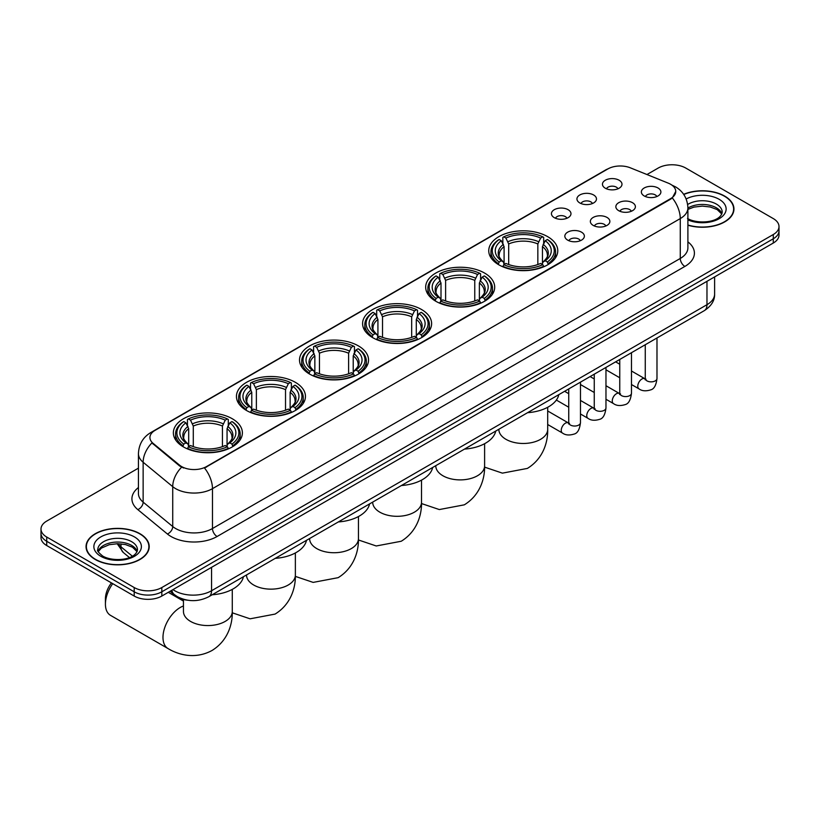 <?xml version="1.0" encoding="UTF-8"?>
<svg xmlns="http://www.w3.org/2000/svg" width="820" height="820" viewBox="0 0 820 820"><rect width="100%" height="100%" fill="white"/><g stroke="black" fill="none" stroke-linecap="round" stroke-linejoin="round"><path stroke-width="1.23" d="M295.354 382.325A34.512 19.926 0 0 0 257.746 378.01A34.512 19.926 0 0 0 236.437 396.419A34.512 19.926 0 0 0 246.543 410.502A34.512 19.926 0 0 0 284.161 414.817A34.512 19.926 0 0 0 305.46 396.419A34.512 19.926 0 0 0 295.354 382.325M484.589 273.07A34.512 19.926 0 0 0 446.982 268.755A34.512 19.926 0 0 0 425.672 287.164A34.512 19.926 0 0 0 435.789 301.247A34.512 19.926 0 0 0 473.396 305.573A34.512 19.926 0 0 0 494.696 287.164A34.512 19.926 0 0 0 484.589 273.07M421.511 309.488A34.512 19.926 0 0 0 383.904 305.173A34.512 19.926 0 0 0 362.594 323.582A34.512 19.926 0 0 0 372.7 337.666A34.512 19.926 0 0 0 410.318 341.981A34.512 19.926 0 0 0 431.617 323.582A34.512 19.926 0 0 0 421.511 309.488M358.432 345.907A34.512 19.926 0 0 0 320.825 341.591A34.512 19.926 0 0 0 299.515 360A34.512 19.926 0 0 0 309.622 374.084A34.512 19.926 0 0 0 347.239 378.399A34.512 19.926 0 0 0 368.539 360A34.512 19.926 0 0 0 358.432 345.907M232.275 418.743A34.512 19.926 0 0 0 194.668 414.428A34.512 19.926 0 0 0 173.358 432.837A34.512 19.926 0 0 0 183.465 446.92A34.512 19.926 0 0 0 221.082 451.236A34.512 19.926 0 0 0 242.382 432.837A34.512 19.926 0 0 0 232.275 418.743M547.668 236.652A34.512 19.926 0 0 0 510.06 232.337A34.512 19.926 0 0 0 488.751 250.746A34.512 19.926 0 0 0 498.867 264.829A34.512 19.926 0 0 0 536.475 269.155A34.512 19.926 0 0 0 557.774 250.746A34.512 19.926 0 0 0 547.668 236.652M579.801 202.95A9.768 5.637 180 0 1 577.864 201.351A9.768 5.637 180 0 1 581.103 194.34A9.768 5.637 180 0 1 593.618 194.975A9.768 5.637 180 0 1 595.556 201.351A9.768 5.637 180 0 1 579.801 202.95M592.429 203.534A5.863 3.382 0 0 0 590.861 201.884A5.863 3.382 0 0 0 585.08 201.023A5.863 3.382 0 0 0 581.001 203.534M554.299 217.669A9.768 5.637 180 0 1 552.362 216.08A9.768 5.637 180 0 1 555.591 209.069A9.768 5.637 180 0 1 568.106 209.695A9.768 5.637 180 0 1 570.054 216.08A9.768 5.637 180 0 1 554.299 217.669M566.917 218.253A5.863 3.382 0 0 0 565.349 216.613A5.863 3.382 0 0 0 559.578 215.752A5.863 3.382 0 0 0 555.489 218.253M605.314 188.221A9.768 5.637 180 0 1 603.376 186.622A9.768 5.637 180 0 1 606.615 179.611A9.768 5.637 180 0 1 619.131 180.246A9.768 5.637 180 0 1 621.068 186.622A9.768 5.637 180 0 1 605.314 188.221M617.942 188.805A5.863 3.382 0 0 0 616.363 187.155A5.863 3.382 0 0 0 610.592 186.294A5.863 3.382 0 0 0 606.503 188.805M618.71 210.678A9.768 5.637 180 0 1 616.773 209.09A9.768 5.637 180 0 1 620.012 202.079A9.768 5.637 180 0 1 632.527 202.704A9.768 5.637 180 0 1 634.465 209.09A9.768 5.637 180 0 1 618.71 210.678M631.338 211.263A5.863 3.382 0 0 0 629.76 209.623A5.863 3.382 0 0 0 623.989 208.762A5.863 3.382 0 0 0 619.899 211.263M593.208 225.408A9.768 5.637 180 0 1 591.271 223.809A9.768 5.637 180 0 1 594.5 216.808A9.768 5.637 180 0 1 607.015 217.433A9.768 5.637 180 0 1 608.952 223.809A9.768 5.637 180 0 1 593.208 225.408M605.826 225.992A5.863 3.382 0 0 0 604.258 224.342A5.863 3.382 0 0 0 598.477 223.491A5.863 3.382 0 0 0 594.397 225.992M567.696 240.137A9.768 5.637 180 0 1 565.759 238.538A9.768 5.637 180 0 1 568.998 231.527A9.768 5.637 180 0 1 581.513 232.162A9.768 5.637 180 0 1 583.451 238.538A9.768 5.637 180 0 1 567.696 240.137M580.324 240.721A5.863 3.382 0 0 0 578.746 239.071A5.863 3.382 0 0 0 572.975 238.21A5.863 3.382 0 0 0 568.885 240.721M644.223 195.959A9.768 5.637 180 0 1 642.285 194.361A9.768 5.637 180 0 1 645.514 187.349A9.768 5.637 180 0 1 658.029 187.985A9.768 5.637 180 0 1 659.967 194.361A9.768 5.637 180 0 1 644.223 195.959M656.841 196.544A5.863 3.382 0 0 0 655.272 194.893A5.863 3.382 0 0 0 649.501 194.032A5.863 3.382 0 0 0 645.412 196.544M668.259 183.147A17.579 10.147 180 0 1 670.606 184.285A17.579 10.147 180 0 1 675.752 191.46A17.579 10.147 180 0 1 670.606 198.635L206.486 466.59A17.579 10.147 180 0 1 179.662 465.237L153.114 443.353A17.579 10.147 180 0 1 149.927 437.531A17.579 10.147 180 0 1 155.083 430.346L607.825 168.961A17.579 10.147 180 0 1 630.344 167.823L668.259 183.147M187.657 600.22A19.536 11.275 180 0 1 175.306 595.607L170.068 591.292M687.898 225.213A31.58 18.235 0 0 0 733.951 209.008A31.58 18.235 0 0 0 724.706 196.113A31.58 18.235 0 0 0 683.654 194.32M139.953 533.717A31.58 18.235 0 0 0 105.544 529.761A31.58 18.235 0 0 0 86.049 546.612A31.58 18.235 0 0 0 95.294 559.496A31.58 18.235 0 0 0 129.714 563.453A31.58 18.235 0 0 0 149.209 546.612A31.58 18.235 0 0 0 139.953 533.717M675.752 191.46L672.308 197.927L670.606 199.168L204.508 468.005A22.786 13.161 60 0 1 212.472 488.658A26.045 15.037 180 0 1 175.644 488.658A26.045 15.037 180 0 1 172.723 486.649L143.141 462.254A26.045 15.037 180 0 1 138.436 453.634L138.436 493.507A26.045 15.037 0 0 0 143.141 502.137L172.723 526.522A26.045 15.037 0 0 0 175.644 528.531A26.045 15.037 0 0 0 212.472 528.531L680.272 258.454A26.045 15.037 0 0 0 687.898 247.814L687.898 207.942A26.045 15.037 180 0 1 680.272 218.581A22.786 13.161 -120 0 0 672.308 197.927M138.436 468.138L46.719 521.089A19.536 11.275 0 0 0 41 529.064L41 537.572A19.536 11.275 0 0 0 46.719 545.546L134.203 596.048L134.203 591.794A19.536 11.275 0 0 0 161.827 591.794L773.28 238.784A19.536 11.275 0 0 0 779 230.809A19.536 11.275 0 0 1 773.28 238.784L161.827 591.794A19.536 11.275 0 0 1 134.203 591.794L46.719 541.292L134.203 591.794L134.203 587.54A19.536 11.275 0 0 0 161.827 587.54L773.28 234.53A19.536 11.275 0 0 0 779 226.556A19.536 11.275 0 0 0 773.28 218.581L685.797 168.069A19.536 11.275 0 0 0 658.173 168.069L646.959 174.537M41 533.318A19.536 11.275 0 0 0 46.719 541.292A19.536 11.275 0 0 1 41 533.318M183.608 468.005L179.662 466.006L151.925 442.923A22.786 15.242 129.5 0 0 143.141 462.254L143.141 502.137A6.509 4.356 -50.5 0 1 137.811 509.609A32.554 18.798 180 0 1 138.436 487.541M41 529.064A19.536 11.275 0 0 0 46.719 537.038L134.203 587.54M134.203 596.048A19.536 11.275 0 0 0 161.827 596.048L773.28 243.038A19.536 11.275 0 0 0 779 235.063L779 226.556M687.898 224.998A31.252 18.04 0 0 0 733.623 209.008A31.252 18.04 0 0 0 724.47 196.246A31.252 18.04 0 0 0 683.777 194.504M95.53 559.363A31.252 18.04 0 0 0 129.591 563.278A31.252 18.04 0 0 0 148.881 546.612A31.252 18.04 0 0 0 139.728 533.851A31.252 18.04 0 0 0 105.667 529.935A31.252 18.04 0 0 0 86.377 546.612A31.252 18.04 0 0 0 95.53 559.363M498.242 264.46L499.165 262A30.996 17.896 0 0 1 499.165 239.491L501.297 240.721A28.003 16.164 0 0 0 501.297 260.77L503.408 261.959L504.085 264.47M504.085 263.445L504.085 246.615L501.297 240.721M502.844 243.386L502.844 237.359L503.777 236.826A30.996 17.896 0 0 1 542.758 236.826L540.626 238.056A28.003 16.164 0 0 0 505.899 238.056L508.687 243.96L508.687 264.542M537.838 264.542L537.838 243.96L540.626 238.056M527.567 412.685A35.813 20.674 0 0 0 558.82 394.645M502.844 266.254A32.298 18.645 0 0 0 543.68 266.254L542.758 264.655A30.996 17.896 0 0 1 503.777 264.655L502.844 266.808M543.68 266.808L543.68 266.254M499.165 239.491L498.242 240.014A32.298 18.645 0 0 0 490.965 251.801A32.298 18.645 0 0 0 498.242 263.589M542.758 236.826L543.68 237.359L543.68 243.386M503.777 264.655L505.899 263.425A28.003 16.164 0 0 0 540.626 263.425L542.758 264.655M501.297 260.77L499.165 262M505.899 238.056L503.777 236.826M503.408 244.339A25.051 14.463 0 0 0 503.408 261.959L503.521 262.041C499.964 258.597 498.519 256.26 499.175 255.03A24.087 13.909 0 0 1 504.085 246.615M548.293 263.589A32.298 18.645 0 0 0 555.56 251.801A32.298 18.645 0 0 0 548.293 240.014L547.36 239.491A30.996 17.896 0 0 1 547.36 262L548.293 264.46M547.36 262L545.228 260.77A28.003 16.164 0 0 0 545.228 240.721L547.36 239.491M545.228 240.721L542.451 246.615L542.451 263.445L543.127 261.959L545.228 260.77M542.451 246.615A24.087 13.909 0 0 1 547.36 255.03C548.016 256.27 546.561 258.608 543.014 262.041L543.127 261.959A25.051 14.463 0 0 0 543.127 244.339M542.451 264.47L542.451 263.445M435.164 300.878L436.086 298.418A30.996 17.896 0 0 1 436.086 275.909L438.218 277.139A28.003 16.164 0 0 0 438.218 297.188L440.33 298.377L441.006 300.889M441.006 299.864L441.006 283.033L438.218 277.139M439.766 279.805L439.766 273.777L440.699 273.244A30.996 17.896 0 0 1 479.679 273.244L477.547 274.474A28.003 16.164 0 0 0 442.82 274.474L445.608 280.378L445.608 300.96M474.759 300.96L474.759 280.378L477.547 274.474M464.489 449.104A35.813 20.674 0 0 0 495.741 431.064M439.766 302.672A32.298 18.645 0 0 0 480.602 302.672L479.679 301.073A30.996 17.896 0 0 1 440.699 301.073L439.766 303.226M480.602 303.226L480.602 302.672M436.086 275.909L435.164 276.432A32.298 18.645 0 0 0 427.886 288.22A32.298 18.645 0 0 0 435.164 300.007M479.679 273.244L480.602 273.777L480.602 279.805M440.699 301.073L442.82 299.843A28.003 16.164 0 0 0 477.547 299.843L479.679 301.073M438.218 297.188L436.086 298.418M442.82 274.474L440.699 273.244M440.33 280.758A25.051 14.463 0 0 0 440.33 298.377L440.442 298.459C436.886 295.015 435.43 292.678 436.096 291.448A24.087 13.909 0 0 1 441.006 283.033M485.214 300.007A32.298 18.645 0 0 0 492.482 288.22A32.298 18.645 0 0 0 485.214 276.432L484.282 275.909A30.996 17.896 0 0 1 484.282 298.418L485.214 300.878M484.282 298.418L482.15 297.188A28.003 16.164 0 0 0 482.15 277.139L484.282 275.909M482.15 277.139L479.372 283.033L479.372 299.864L480.048 298.377L482.15 297.188M479.372 283.033A24.087 13.909 0 0 1 484.282 291.448C484.938 292.689 483.482 295.026 479.936 298.459L480.048 298.377A25.051 14.463 0 0 0 480.048 280.758M479.372 300.889L479.372 299.864M372.085 337.297L373.008 334.837A30.996 17.896 0 0 1 373.008 312.328L375.14 313.558A28.003 16.164 0 0 0 375.14 333.607L377.241 334.796L377.928 337.307M377.928 336.282L377.928 319.452L375.14 313.558M376.687 316.223L376.687 310.196L377.61 309.663A30.996 17.896 0 0 1 416.601 309.663L414.469 310.893A28.003 16.164 0 0 0 379.742 310.893L382.53 316.797L382.53 337.379M411.681 337.379L411.681 316.797L414.469 310.893M401.41 485.522A35.813 20.674 0 0 0 432.663 467.482M376.687 339.09A32.298 18.645 0 0 0 417.523 339.09L416.601 337.491A30.996 17.896 0 0 1 377.61 337.491L376.687 339.644M417.523 339.644L417.523 339.09M373.008 312.328L372.085 312.851A32.298 18.645 0 0 0 364.808 324.638A32.298 18.645 0 0 0 372.085 336.425M416.601 309.663L417.523 310.196L417.523 316.223M377.61 337.491L379.742 336.261A28.003 16.164 0 0 0 414.469 336.261L416.601 337.491M375.14 333.607L373.008 334.837M379.742 310.893L377.61 309.663M377.241 317.176A25.051 14.463 0 0 0 377.241 334.796L377.364 334.878C373.807 331.434 372.352 329.097 373.018 327.867A24.087 13.909 0 0 1 377.928 319.452M422.136 336.425A32.298 18.645 0 0 0 429.403 324.638A32.298 18.645 0 0 0 422.136 312.851L421.203 312.328A30.996 17.896 0 0 1 421.203 334.837L422.136 337.297M421.203 334.837L419.071 333.607A28.003 16.164 0 0 0 419.071 313.558L421.203 312.328M419.071 313.558L416.293 319.452L416.293 336.282L416.97 334.796L419.071 333.607M416.293 319.452A24.087 13.909 0 0 1 421.203 327.867C421.859 329.107 420.404 331.444 416.847 334.878L416.97 334.796A25.051 14.463 0 0 0 416.97 317.176M416.293 337.307L416.293 336.282M309.007 373.715L309.929 371.255A30.996 17.896 0 0 1 309.929 348.746L312.061 349.976A28.003 16.164 0 0 0 312.061 370.025L314.162 371.214L314.849 373.725M314.849 372.7L314.849 355.87L312.061 349.976M313.609 352.641L313.609 346.614L314.531 346.081A30.996 17.896 0 0 1 353.522 346.081L351.39 347.311A28.003 16.164 0 0 0 316.663 347.311L319.452 353.215L319.452 373.797M348.603 373.797L348.603 353.215L351.39 347.311M338.332 521.94A35.813 20.674 0 0 0 369.584 503.9M313.609 375.509A32.298 18.645 0 0 0 354.445 375.509L353.522 373.91A30.996 17.896 0 0 1 314.531 373.91L313.609 376.062M354.445 376.062L354.445 375.509M309.929 348.746L309.007 349.269A32.298 18.645 0 0 0 301.729 361.056A32.298 18.645 0 0 0 309.007 372.844M353.522 346.081L354.445 346.614L354.445 352.641M314.531 373.91L316.663 372.68A28.003 16.164 0 0 0 351.39 372.68L353.522 373.91M312.061 370.025L309.929 371.255M316.663 347.311L314.531 346.081M314.162 353.594A25.051 14.463 0 0 0 314.162 371.214L314.285 371.296C310.729 367.852 309.273 365.515 309.939 364.285A24.087 13.909 0 0 1 314.849 355.87M359.047 372.844A32.298 18.645 0 0 0 366.325 361.056A32.298 18.645 0 0 0 359.047 349.269L358.125 348.746A30.996 17.896 0 0 1 358.125 371.255L359.047 373.715M358.125 371.255L355.993 370.025A28.003 16.164 0 0 0 355.993 349.976L358.125 348.746M355.993 349.976L353.215 355.87L353.215 372.7L353.891 371.214L355.993 370.025M353.215 355.87A24.087 13.909 0 0 1 358.125 364.285C358.781 365.525 357.325 367.862 353.768 371.296L353.891 371.214A25.051 14.463 0 0 0 353.891 353.594M353.215 373.725L353.215 372.7M245.928 410.133L246.851 407.673A30.996 17.896 0 0 1 246.851 385.164L248.983 386.394A28.003 16.164 0 0 0 248.983 406.443L251.084 407.632L251.771 410.143M251.771 409.118L251.771 392.288L248.983 386.394M250.53 389.059L250.53 383.032L251.453 382.499A30.996 17.896 0 0 1 290.444 382.499L288.312 383.729A28.003 16.164 0 0 0 253.585 383.729L256.373 389.633L256.373 410.215M285.524 410.215L285.524 389.633L288.312 383.729M275.253 558.358A35.813 20.674 0 0 0 306.506 540.318M250.53 411.927A32.298 18.645 0 0 0 291.366 411.927L290.444 410.328A30.996 17.896 0 0 1 251.453 410.328L250.53 412.481M291.366 412.481L291.366 411.927M246.851 385.164L245.928 385.687A32.298 18.645 0 0 0 238.651 397.474A32.298 18.645 0 0 0 245.928 409.262M290.444 382.499L291.366 383.032L291.366 389.059M251.453 410.328L253.585 409.098A28.003 16.164 0 0 0 288.312 409.098L290.444 410.328M248.983 406.443L246.851 407.673M253.585 383.729L251.453 382.499M251.084 390.012A25.051 14.463 0 0 0 251.084 407.632L251.207 407.714C247.65 404.27 246.195 401.933 246.861 400.703A24.087 13.909 0 0 1 251.771 392.288M295.969 409.262A32.298 18.645 0 0 0 303.246 397.474A32.298 18.645 0 0 0 295.969 385.687L295.046 385.164A30.996 17.896 0 0 1 295.046 407.673L295.969 410.133M295.046 407.673L292.914 406.443A28.003 16.164 0 0 0 292.914 386.394L295.046 385.164M292.914 386.394L290.136 392.288L290.136 409.118L290.813 407.632L292.914 406.443M290.136 392.288A24.087 13.909 0 0 1 295.046 400.703C295.702 401.943 294.247 404.28 290.69 407.714L290.813 407.632A25.051 14.463 0 0 0 290.813 390.012M290.136 410.143L290.136 409.118M112.729 583.655A24.415 14.094 120 0 0 105.421 604.166L105.421 598.846A17.907 10.342 -60 0 1 111.448 582.918M105.421 604.166A24.415 14.094 120 0 0 110.485 615.338L168.038 648.569A24.415 14.094 -60 0 1 164.297 629.001A24.415 14.094 -60 0 1 180.246 607.487A24.415 14.094 -60 0 1 183.454 605.98M182.85 446.551L183.772 444.091A30.996 17.896 0 0 1 183.772 421.582L185.904 422.812A28.003 16.164 0 0 0 185.904 442.861L188.005 444.05L188.692 446.562M188.692 445.537L188.692 428.706L185.904 422.812M187.452 425.477L187.452 419.45L188.374 418.917A30.996 17.896 0 0 1 227.365 418.917L225.233 420.147A28.003 16.164 0 0 0 190.506 420.147L193.294 426.051L193.294 446.633M222.445 446.633L222.445 426.051L225.233 420.147M212.175 594.777A35.813 20.674 0 0 0 243.427 576.737M187.452 448.345A32.298 18.645 0 0 0 228.288 448.345L227.365 446.746A30.996 17.896 0 0 1 188.374 446.746L187.452 448.899M228.288 448.899L228.288 448.345M183.772 421.582L182.85 422.105A32.298 18.645 0 0 0 175.572 433.893A32.298 18.645 0 0 0 182.85 445.68M227.365 418.917L228.288 419.45L228.288 425.477M188.374 446.746L190.506 445.516A28.003 16.164 0 0 0 225.233 445.516L227.365 446.746M185.904 442.861L183.772 444.091M190.506 420.147L188.374 418.917M188.005 426.431A25.051 14.463 0 0 0 188.005 444.05L188.128 444.132C184.572 440.688 183.116 438.351 183.782 437.121A24.087 13.909 0 0 1 188.692 428.706M232.89 445.68A32.298 18.645 0 0 0 240.168 433.893A32.298 18.645 0 0 0 232.89 422.105L231.968 421.582A30.996 17.896 0 0 1 231.968 444.091L232.89 446.551M231.968 444.091L229.836 442.861A28.003 16.164 0 0 0 229.836 422.812L231.968 421.582M229.836 422.812L227.058 428.706L227.058 445.537L227.734 444.05L229.836 442.861M227.058 428.706A24.087 13.909 0 0 1 231.968 437.121C232.624 438.362 231.168 440.699 227.611 444.132L227.734 444.05A25.051 14.463 0 0 0 227.734 426.431M227.058 446.562L227.058 445.537M153.114 443.353L153.114 444.122M179.662 465.237L179.662 466.006M206.486 466.59L206.486 467.113M670.606 198.635L670.606 199.168M217.085 536.505A6.509 3.762 60 0 1 212.472 528.531L212.472 488.658L680.272 218.581L680.272 258.454A6.509 3.762 60 0 0 684.874 266.428L217.085 536.505A32.554 18.798 180 0 1 171.042 536.505A32.554 18.798 180 0 1 167.393 533.994L137.811 509.609M687.898 207.942C687.457 198.583 683.347 191.552 675.547 186.878L672.267 185.279A22.786 10.67 112 0 0 671.959 185.166M153.145 431.679A22.786 13.161 -120 0 0 150.777 432.57C142.987 437.244 138.877 444.266 138.436 453.634M150.777 432.57L605.908 169.801A22.786 13.161 60 0 1 607.64 169.063M181.599 467.215A22.786 15.242 129.5 0 0 172.723 486.649L172.723 526.522A6.509 4.356 -50.5 0 1 167.393 533.994M687.898 241.859A32.554 18.798 180 0 1 684.874 266.428M161.827 587.54L161.827 596.048M773.28 234.53L773.28 243.038M46.719 537.038L46.719 545.546M172.969 589.621A26.045 15.037 0 0 0 174.721 590.738A26.045 15.037 0 0 0 211.56 590.738L706.973 304.702A26.045 15.037 0 0 0 714.609 294.072C714.794 300.54 711.35 306.065 704.277 310.667L208.854 596.693A13.028 7.523 60 0 0 211.56 590.738L211.56 567.337M706.973 281.311L706.973 304.702A13.028 7.523 60 0 1 704.277 310.667M171.913 590.226A13.028 8.712 129.5 0 0 174.188 594.459L170.232 591.199M118.09 543.711A26.045 15.037 0 0 0 120.981 546.827L120.981 543.865M129.427 557.549L123.369 552.557A13.028 8.712 129.5 0 1 120.981 546.827L132.338 556.185M721.887 213.835A19.844 11.459 0 0 0 716.403 207.819A19.844 11.459 0 0 0 687.898 208.075M687.529 218.509C697.728 224.475 720.421 222.814 722.215 212.195A19.844 11.459 0 0 0 716.403 204.098A19.844 11.459 0 0 0 687.652 204.508M687.898 219.883A23.749 13.714 0 0 0 720.226 218.058A23.749 13.714 0 0 0 719.171 199.311A23.749 13.714 0 0 0 686.155 198.983M137.145 551.44A19.844 11.459 0 0 0 131.661 545.413A19.844 11.459 0 0 0 111.735 542.573A19.844 11.459 0 0 0 98.113 551.44M131.661 541.692A19.844 11.459 0 0 0 110.034 539.211A19.844 11.459 0 0 0 97.785 549.8C96.739 550.415 98.41 552.516 102.787 556.114C112.986 562.079 135.679 560.419 137.473 549.8A19.844 11.459 0 0 0 131.661 541.692M100.829 556.308A23.749 13.714 0 0 0 134.429 556.308A23.749 13.714 0 0 0 134.429 536.905A23.749 13.714 0 0 0 100.829 536.905A23.749 13.714 0 0 0 100.829 556.308M547.688 407.284L547.688 429.383A24.415 14.094 180 0 1 540.534 439.346A24.415 14.094 180 0 1 506.001 439.346A24.415 14.094 180 0 1 498.847 429.383L498.908 430.336M537.838 243.96A24.087 13.909 0 0 0 508.687 243.96M538.525 241.685A25.051 14.463 0 0 0 508.01 241.685M484.61 443.702L484.61 465.801A24.415 14.094 180 0 1 477.455 475.764A24.415 14.094 180 0 1 442.923 475.764A24.415 14.094 180 0 1 435.768 465.801L435.83 466.754M474.759 280.378A24.087 13.909 0 0 0 445.608 280.378M475.446 278.103A25.051 14.463 0 0 0 444.932 278.103M421.521 480.12L421.521 502.219A24.415 14.094 180 0 1 414.377 512.182A24.415 14.094 180 0 1 379.844 512.182A24.415 14.094 180 0 1 372.69 502.219L372.741 503.172M411.681 316.797A24.087 13.909 0 0 0 382.53 316.797M412.368 314.521A25.051 14.463 0 0 0 381.853 314.521M358.442 516.538L358.442 538.637A24.415 14.094 180 0 1 351.298 548.601A24.415 14.094 180 0 1 316.766 548.601A24.415 14.094 180 0 1 309.611 538.637L309.663 539.591M348.603 353.215A24.087 13.909 0 0 0 319.452 353.215M349.289 350.939A25.051 14.463 0 0 0 318.775 350.939M295.364 552.957L295.364 575.056A24.415 14.094 180 0 1 288.22 585.019A24.415 14.094 180 0 1 253.687 585.019A24.415 14.094 180 0 1 246.533 575.056L246.584 576.009M285.524 389.633A24.087 13.909 0 0 0 256.373 389.633M286.211 387.358A25.051 14.463 0 0 0 255.696 387.358M232.285 589.375L232.285 611.474A24.415 14.094 180 0 1 225.141 621.437A24.415 14.094 180 0 1 190.609 621.437A24.415 14.094 180 0 1 183.454 611.474L183.506 612.427M222.445 426.051A24.087 13.909 0 0 0 193.294 426.051M223.132 423.776A25.051 14.463 0 0 0 192.618 423.776M656.984 337.973L656.984 378.471A5.863 3.382 180 0 1 655.006 381.013A5.863 3.382 180 0 1 646.98 380.869A5.863 3.382 180 0 1 645.268 378.471L645.073 379.742L645.606 379.301M656.984 378.471C656.184 385.277 654.073 389.08 650.66 389.879C645.822 391.376 641.937 391.037 638.985 388.864A5.863 3.382 -60 0 1 638.093 384.17A5.863 3.382 -60 0 1 641.916 379.004A5.863 3.382 -60 0 1 642.183 378.86A5.863 3.382 -60 0 1 644.848 378.717L646.037 379.188M631.482 352.702L631.482 393.2A5.863 3.382 180 0 1 629.493 395.742A5.863 3.382 180 0 1 621.478 395.588A5.863 3.382 180 0 1 619.756 393.2L619.572 394.471L620.094 394.03M631.482 393.2C630.672 400.006 628.571 403.809 625.158 404.608C620.32 406.105 616.425 405.767 613.483 403.594A5.863 3.382 -60 0 1 612.581 398.899A5.863 3.382 -60 0 1 616.414 393.733A5.863 3.382 -60 0 1 616.671 393.59A5.863 3.382 -60 0 1 619.336 393.446L620.535 393.907M605.97 367.421L605.97 407.929A5.863 3.382 180 0 1 603.991 410.461A5.863 3.382 180 0 1 595.966 410.318A5.863 3.382 180 0 1 594.254 407.929L594.059 409.19L594.582 408.76M605.97 407.929C605.17 414.735 603.059 418.538 599.645 419.327C594.807 420.824 590.912 420.496 587.971 418.323A5.863 3.382 -60 0 1 587.079 413.628A5.863 3.382 -60 0 1 590.902 408.462A5.863 3.382 -60 0 1 591.159 408.319A5.863 3.382 -60 0 1 593.834 408.165L595.023 408.637M580.468 382.151L580.468 422.659A5.863 3.382 180 0 1 578.479 425.19A5.863 3.382 180 0 1 570.464 425.047A5.863 3.382 180 0 1 568.742 422.659L568.557 423.919L569.08 423.489M580.468 422.659C579.658 429.454 577.557 433.257 574.143 434.057C569.305 435.553 565.41 435.215 562.469 433.042A5.863 3.382 -60 0 1 561.567 428.347A5.863 3.382 -60 0 1 565.39 423.181A5.863 3.382 -60 0 1 565.656 423.048A5.863 3.382 -60 0 1 568.322 422.894L569.51 423.366M605.908 169.801L610.09 167.854M208.854 596.693C198.378 601.962 187.903 601.962 177.417 596.693L174.188 594.459M714.609 294.072L714.609 276.904M123.369 552.557L117.168 543.711M721.795 214.061L717.213 209.602L710.233 206.978L702.351 206.117L693.956 207.101L687.898 209.397M733.623 211.621L733.623 209.008M137.053 551.655L132.471 547.207L125.491 544.572L117.608 543.711L109.214 544.705L101.373 548.108L98.205 551.655M148.881 549.216L148.881 546.612M86.377 549.216L86.377 546.612M547.688 429.383C548.016 441.642 543.455 458.575 527.383 468.415L502.393 473.14L484.589 467.133M490.965 257.767L490.965 251.801M555.56 257.767L555.56 251.801M484.61 465.801C484.938 478.06 480.376 494.993 464.304 504.833L439.315 509.558L421.511 503.552M427.886 294.185L427.886 288.22M492.482 294.185L492.482 288.22M421.521 502.219C421.859 514.478 417.298 531.411 401.226 541.251L376.236 545.976L358.432 539.97M364.808 330.603L364.808 324.638M429.403 330.603L429.403 324.638M358.442 538.637C358.781 550.896 354.219 567.829 338.147 577.669L313.158 582.395L295.354 576.388M301.729 367.022L301.729 361.056M366.325 367.022L366.325 361.056M295.364 575.056C295.702 587.315 291.141 604.248 275.069 614.088L250.079 618.813L232.275 612.806M238.651 403.44L238.651 397.474M303.246 403.44L303.246 397.474M232.285 611.474C232.624 623.733 228.062 640.666 211.99 650.506C195.437 659.505 178.493 654.985 168.038 648.569M175.572 439.858L175.572 433.893M240.168 439.858L240.168 433.893M183.454 601.08L168.284 592.317M183.454 599.461L183.454 611.474M638.985 388.864L631.482 384.529M619.756 377.764L605.97 369.799M645.268 344.738L645.268 378.471M644.848 378.717L631.482 370.999M619.756 364.234L615.635 361.845M613.483 403.594L605.97 399.258M594.254 392.493L580.468 384.529M619.756 359.467L619.756 393.2M619.336 393.446L605.97 385.728M594.254 378.953L590.123 376.575M587.971 418.323L580.468 413.987M568.742 407.222L556.36 400.068M594.254 374.197L594.254 407.929M593.834 408.165L580.468 400.447M568.742 393.682L564.621 391.304M562.469 433.042L547.688 424.514M568.742 388.916L568.742 422.659M568.322 422.894L547.688 410.974"/></g></svg>
